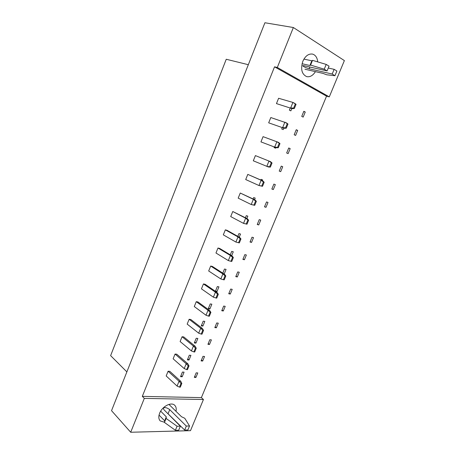 <?xml version="1.0" encoding="UTF-8"?>
<svg xmlns="http://www.w3.org/2000/svg" width="455" height="455" viewBox="0 0 455 455"><rect width="100%" height="100%" fill="white"/><g stroke="black" fill="none" stroke-linecap="round" stroke-linejoin="round"><path stroke-width="0.68" d="M315.434 71.645C312.898 75.593 309.986 77.253 306.704 76.633C301.745 74.256 300.454 69.143 302.831 61.294C305.299 55.988 308.513 53.582 312.477 54.077C315.508 54.975 317.26 57.586 317.732 61.903M164.477 422.251L160.206 420.915C158.579 419.089 158.391 416.513 159.648 413.197C162.213 406.332 171.416 401.634 174.76 405.331C176.136 406.736 176.546 408.732 175.988 411.32M294.339 108.506L292.247 108.665L276.458 103.603L278.614 98.274L292.918 102.426L294.47 103.234L296.063 104.297L295.34 103.922L293.617 108.136L294.339 108.506L296.063 104.297M291.814 108.535L290.853 110.878L289.363 110.127L290.21 108.057M301.739 116.383L303.832 111.293L305.26 112.027L303.166 117.106L301.739 116.383M305.26 112.027L303.724 111.566M286.28 128.208L284.233 128.276L268.672 122.827L270.81 117.544L286.434 122.89L287.987 124.033L287.259 123.68L285.547 127.861L286.28 128.208L287.987 124.033M283.806 128.128L283.192 129.624L281.69 128.919L282.231 127.599M294.175 134.765L296.25 129.715L297.689 130.403L295.613 135.436L294.175 134.765M297.689 130.403L296.177 129.897M278.289 147.733L276.287 147.716L260.954 141.892L263.075 136.654L278.466 142.375L279.979 143.598L279.245 143.274L277.55 147.414L278.289 147.733L279.979 143.598M275.861 147.556L275.594 148.216L274.081 147.562L274.32 146.982M286.667 152.999L288.732 147.989L290.182 148.626L288.123 153.625L286.667 152.999M290.182 148.626L288.692 148.08M270.367 167.099L268.404 166.991L253.298 160.797L255.403 155.599L270.571 161.696L272.044 162.992L271.299 162.691L269.622 166.803L270.367 167.099L272.044 162.992M279.228 171.086L281.27 166.115L282.731 166.712L280.689 171.666L279.228 171.086L280.689 171.666M282.731 166.712L281.27 166.12M262.507 186.294L258.986 185.526L245.706 179.543L247.793 174.39L262.74 180.857L261.136 180.26L263.422 181.949L261.756 186.021L262.507 186.294L264.173 182.227L263.422 181.949M260.829 180.015L261.102 179.344L262.637 179.918L262.33 180.675M271.84 189.03L273.87 184.099L275.343 184.645L273.318 189.564L271.84 189.03M273.318 189.564L271.885 188.927M254.72 205.33L251.223 204.528L238.181 198.135L240.251 193.028L254.971 199.853L253.355 199.307L255.613 201.042L253.964 205.08L254.72 205.33L256.37 201.298L255.613 201.042M253.099 198.954L253.662 197.578L255.209 198.101L254.572 199.66M264.514 206.832L266.528 201.94L268.012 202.441L266.004 207.321L264.514 206.832M266.004 207.321L264.594 206.644M246.997 224.201L243.527 223.371L230.713 216.58L232.767 211.512L247.275 218.684L245.643 218.195L247.867 219.975L246.235 223.979L246.997 224.201L248.629 220.203L247.867 219.975M245.433 217.729L246.28 215.659L247.838 216.136L246.877 218.48M257.246 224.491L259.242 219.64L260.738 220.095L258.747 224.941L257.246 224.491M258.747 224.941L257.359 224.218M239.336 242.919L235.9 242.054L223.308 234.865L225.344 229.843L226.982 230.293L239.637 237.362L237.993 236.918L240.189 238.744L238.568 242.714L239.336 242.919L240.957 238.949L240.189 238.744M237.828 236.355L238.955 233.597L240.524 234.029L239.25 237.146M250.034 242.014L252.013 237.197L253.526 237.612L251.547 242.418L250.034 242.014M251.547 242.418L250.182 241.656M217.985 248.02L230.412 255.494L228.33 260.584L215.966 253.008L217.985 248.02L219.629 248.424L232.067 255.886L230.412 255.494L232.579 257.359L230.964 261.295L231.743 261.477L233.352 257.541L232.579 257.359M230.287 254.823L231.692 251.387L233.273 251.774L231.686 255.659M242.879 259.395L244.847 254.618L246.365 254.993L244.403 259.76L242.879 259.395M244.403 259.76L243.061 258.963M210.682 266.056L222.887 273.91L220.829 278.955L208.68 270.998L210.682 266.056L212.343 266.414L224.554 274.257L222.887 273.91L225.026 275.821L223.428 279.723L224.207 279.882L225.805 275.98L225.026 275.821M222.808 273.137L224.48 269.041L226.072 269.383L224.184 274.012M235.781 276.646L237.732 271.902L239.262 272.238L237.311 276.964L235.781 276.646M237.311 276.964L235.991 276.128M203.436 283.943L215.431 292.173L213.384 297.178L201.451 288.845L203.436 283.943L205.108 284.256L217.109 292.474L215.431 292.173L217.541 294.123L215.954 297.997L216.739 298.133L218.32 294.266L217.541 294.123M215.397 291.297L217.331 286.553L218.935 286.855L216.978 291.644L215.511 291.376M216.978 291.644L215.63 290.722M228.734 293.759L230.674 289.056L232.215 289.346L230.281 294.038L228.734 293.759M230.281 294.038L228.979 293.168M196.253 301.682L208.032 310.282L206.007 315.247L194.285 306.545L196.253 301.682L197.936 301.955L209.727 310.537L208.032 310.282L210.113 312.278L208.544 316.117L209.334 316.231L210.904 312.397L210.113 312.278M208.293 308.689L210.238 303.923L211.854 304.185L209.914 308.934L208.293 308.689M209.914 308.934L208.583 307.972M221.75 310.742L223.667 306.073L225.219 306.323L223.303 310.981L221.75 310.742M223.303 310.981L222.023 310.071M189.132 319.285L200.695 328.248L198.687 333.174L187.176 324.108L189.132 319.285L190.821 319.507L202.401 328.459L200.695 328.248L202.748 330.284L201.19 334.089L201.986 334.18L203.544 330.381L202.748 330.284M201.275 325.882L203.203 321.162L204.824 321.378L202.902 326.093L201.275 325.882M202.902 326.093L201.599 325.092M214.811 327.594L216.716 322.959L218.281 323.169L216.375 327.788L214.811 327.594M216.375 327.788L215.118 326.844M182.063 336.74L193.42 346.062L191.424 350.947L180.123 341.529L182.063 336.74L183.763 336.922L195.132 346.227L193.42 346.062L195.445 348.138L193.898 351.914L194.7 351.988L196.242 348.212L195.445 348.138M194.308 342.951L196.219 338.258L197.857 338.435L195.946 343.11L194.308 342.951M195.946 343.11L194.66 342.075M207.929 344.316L209.823 339.72L211.393 339.885L209.505 344.469L207.929 344.316M209.505 344.469L208.271 343.491M175.05 354.058L186.203 363.738L184.224 368.578L173.127 358.807L175.05 354.058L176.762 354.2L187.926 363.858L186.203 363.738L188.199 365.848L186.669 369.596L187.471 369.648L189.007 365.905L188.199 365.848M187.392 359.877L189.291 355.224L190.935 355.361L189.041 360.002L187.392 359.877M189.041 360.002L187.784 358.927M201.099 360.906L202.975 356.345L204.557 356.475L202.685 361.025L201.099 360.906M202.685 361.025L201.468 360.013M168.094 371.24L179.048 381.262L177.086 386.067L166.183 375.955L168.094 371.24L169.812 371.343L180.783 381.341L179.048 381.262L181.016 383.417L179.492 387.131L180.305 387.159L181.824 383.451L181.016 383.417M180.533 376.677L182.421 372.059L184.076 372.156L182.193 376.763L180.533 376.677M182.193 376.763L180.954 375.648M194.325 377.371L196.185 372.85L197.777 372.941L195.917 377.451L194.325 377.371M195.917 377.451L194.723 376.404M329.289 96.881L277.305 67.477L293.361 27.522L344.378 60.589L329.289 96.881L326.548 96.153L274.547 66.817L277.305 67.477M274.547 66.817L142.318 396.362L201.383 397.63L203.448 399.501L190.486 430.675L130.699 432.25L111.538 410.672L264.912 22.75L293.361 27.522M130.699 432.25L144.309 398.392L203.448 399.501M142.318 396.362L144.309 398.392M201.383 397.63L326.548 96.153M248.328 64.701L226.249 59.258L110.622 355.634L126.871 371.894M177.086 386.067L179.492 387.131M181.824 383.451L180.783 381.341M184.224 368.578L186.669 369.596M189.007 365.905L187.926 363.858M191.424 350.947L193.898 351.914M196.242 348.212L195.132 346.227M206.007 315.247L208.544 316.117M210.904 312.397L209.727 310.537M220.829 278.955L223.428 279.723M225.805 275.98L224.554 274.257M225.344 229.843L237.993 236.918L235.9 242.054L238.568 242.714M240.957 238.949L239.637 237.362M198.687 333.174L201.19 334.089M203.544 330.381L202.401 328.459M213.384 297.178L215.954 297.997M218.32 294.266L217.109 292.474M228.33 260.584L230.964 261.295M233.352 257.541L232.067 255.886M232.767 211.512L245.643 218.195L243.527 223.371L246.235 223.979M248.629 220.203L247.275 218.684M168.942 404.404L181.517 416.74L184.775 418.276L189.53 425.994L186.311 426.056L169.732 409.642C167.03 407.652 164.875 407.128 163.265 408.072L163.84 409.619L180.356 426.176L177.058 426.238L166.092 418.435L166.291 416.837L164.659 420.829L159.051 415.085M166.291 416.837L160.678 411.155M166.092 418.435L164.448 422.445L164.659 420.829M177.058 426.238L175.385 430.288L164.448 422.445M180.356 426.176L178.696 430.202L175.385 430.288M186.311 426.056L184.656 430.055L166.667 412.452M189.53 425.994L187.881 429.975L184.656 430.055M304.93 69.211L323.096 73.414L326.73 74.796L334.954 75.706L336.888 71.037L334.141 69.331L332.196 74.028L309.133 68.745C305.743 67.744 303.599 66.737 302.694 65.713L304.003 65.696L327.082 70.912L329.045 66.168L326.212 64.417L312.511 60.356L311.834 60.811L309.918 65.497L302.046 63.74M311.834 60.811L303.917 59.105M312.511 60.356L310.583 65.071L309.918 65.497M326.212 64.417L324.244 69.183L310.583 65.071M327.082 70.912L324.244 69.183M334.141 69.331L328.271 68.034M334.954 75.706L332.196 74.028M240.251 193.028L253.355 199.307L251.223 204.528L253.964 205.08M256.37 201.298L254.971 199.853M269.622 166.803L266.812 166.359L268.979 161.047L271.299 162.691M284.233 128.276L268.672 122.827M285.547 127.861L282.663 127.537L284.87 122.133L287.259 123.68M247.793 174.39L261.136 180.26L258.986 185.526L261.756 186.021M264.173 182.227L262.74 180.857M276.287 147.716L260.954 141.892M277.55 147.414L274.701 147.033L276.89 141.676L279.245 143.274M292.247 108.665L276.458 103.603M293.617 108.136L290.694 107.875L292.918 102.426L295.34 103.922M169.732 409.642L168.145 413.521M309.844 67.016L309.133 68.745"/></g></svg>
